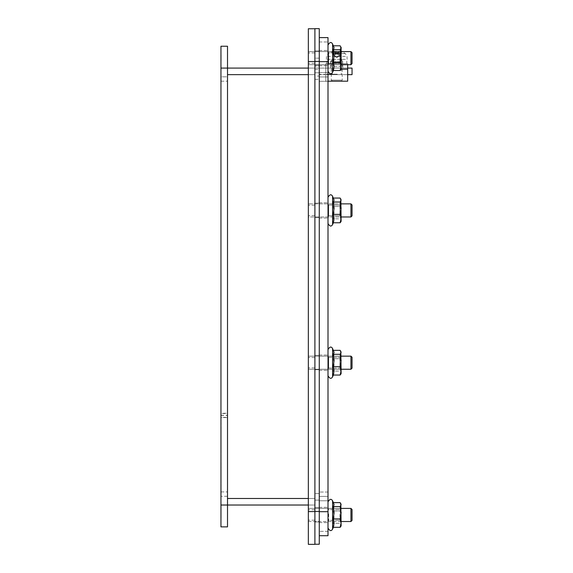 <?xml version="1.0" encoding="UTF-8"?>
<svg xmlns="http://www.w3.org/2000/svg" width="573" height="573" viewBox="0 0 573 573"><rect width="100%" height="100%" fill="white"/><g stroke="black" fill="none" stroke-linecap="round" stroke-linejoin="round"><path stroke-width="0.43" stroke-dasharray="2.87 2.15" d="M314.899 58.145L314.899 50.933L314.899 65.351L314.899 58.145L319.268 58.145L319.268 64.699L319.268 58.145L314.899 58.145M308.346 58.145L308.346 52.952L308.346 58.145M314.899 210.42L314.899 205.227L314.899 210.42M308.346 210.42L308.346 205.227L308.346 210.42M314.899 362.695L314.899 357.502L314.899 362.695M308.346 362.695L308.346 357.502L308.346 362.695M314.899 514.962L314.899 520.155L314.899 514.962M308.346 514.962L308.346 520.155L308.346 514.962M308.346 544.35L308.346 511.582L314.899 511.582L314.899 544.35M319.268 28.65L319.268 61.418L314.899 61.418L314.899 544.243L314.899 61.533L308.346 61.533L308.346 511.582M314.899 28.65L314.899 61.533M227.51 526.874L227.51 68.087L220.956 68.087L220.956 505.028L314.899 505.028L314.899 68.087L314.899 505.028L308.346 505.028L308.346 68.087L308.346 505.028L314.899 505.028L314.899 498.474L227.51 498.474L227.51 74.64L314.899 74.64L308.346 74.64L314.899 74.64L314.899 498.474L314.899 74.64L227.51 74.64L227.51 498.474L314.899 498.474L227.51 498.474L227.51 74.64L227.51 505.028L227.51 498.474L314.899 498.474L314.899 74.64L314.899 498.474L308.346 498.474L314.899 498.474L314.899 505.028L308.346 505.028M308.346 61.533L308.346 28.757L314.899 28.757M220.956 68.087L220.956 46.234L227.51 46.234L227.51 74.64L314.899 74.64L314.899 68.087L308.346 68.087L352.044 68.087M322.871 74.64L324.619 74.64L324.619 74.204L322.871 74.204L324.619 74.204L324.619 74.64L322.871 74.64L322.871 74.204L322.871 74.64M318.939 74.64L320.687 74.64L320.687 74.204L318.939 74.204L320.687 74.204L320.687 74.64L318.939 74.64L318.939 74.204L318.939 74.64M328.551 74.64L328.551 74.204L326.803 74.204L337.296 74.204L328.551 74.204L328.551 74.64L328.551 74.204L328.551 74.64L326.803 74.64L337.296 74.64L337.296 74.204L337.296 74.64L328.551 74.64M326.803 74.64L326.803 74.204L326.803 74.64M352.044 74.64L347.675 74.64L347.675 68.087L325.822 68.087L325.822 69.175L325.822 63.718L347.675 63.718L347.675 81.194L325.822 81.194L325.822 68.087L347.675 68.087L319.268 68.087L319.268 74.64L347.675 74.64L319.268 74.64L319.268 68.087L308.346 68.087M227.51 68.087L314.899 68.087L314.899 74.64L314.899 68.087L314.899 74.64L227.51 74.64L227.51 68.087M336.745 68.087L342.754 68.087L336.745 68.087M336.745 74.64L341.264 74.64L336.745 74.64M221.178 57.486L221.178 55.015L220.956 57.486M221.178 56.885L221.178 55.015L220.956 56.885M221.178 58.639L221.178 59.764L220.956 58.639M221.178 59.972L221.178 54.908L220.956 59.972M221.178 513.752L220.956 509.461L220.956 518.135L220.956 507.212L220.956 513.752M221.178 512.226L221.178 507.212L221.178 516.481L221.178 509.461L221.178 514.439L220.956 512.226M221.178 509.941L221.178 518.135L220.956 509.941M221.178 512.814L221.178 510.93L220.956 512.814M221.178 511.137L220.956 515.643L221.178 511.137M220.956 426.942L220.956 428.21M221.178 428.21L221.178 426.942M221.178 430.28L220.956 436.297L221.178 430.28M221.178 435.809L220.956 431.347L221.178 435.809M221.178 443.316L221.178 438.818L220.956 443.316M221.178 454.697L220.956 460.713L221.178 454.697M221.178 460.219L220.956 455.764L221.178 460.219M221.178 452.992L221.178 446.761L220.956 452.992M221.178 445.658L220.956 453.121L220.956 445.658M221.178 490.696L221.178 495.151L221.178 487.602L220.956 490.696M221.178 490.81L221.178 492.665L220.956 490.81M220.956 469.831L220.956 466.443M221.178 466.443L220.956 470.77M221.178 470.77L221.178 469.831M220.956 466.751L220.956 468.091M221.178 468.091L221.178 466.751M221.178 486.849L221.178 480.991L220.956 486.821M220.956 479.945L220.956 478.605M221.178 478.605L221.178 479.945M221.178 478.176L221.178 473.9L220.956 478.176M221.178 476.17L221.178 469.502L221.178 476.17M221.178 473.413L221.178 470.605L220.956 473.391M221.178 464.216L220.956 460.807L220.956 468.263L220.956 460.928L220.956 467.16L221.178 464.216M220.956 478.118L220.956 483.641L220.956 478.118M221.178 482.573L220.956 477.624L221.178 482.573M221.178 446.388L221.178 441.933L221.178 449.49L220.956 446.388M220.956 453.701L220.956 459.231L220.956 453.701M221.178 458.164L220.956 453.214L221.178 458.164M221.178 441.088L221.178 433.976L221.178 441.088M221.178 437.478L221.178 440.021L221.178 435.745L220.956 437.478M220.956 420.926L220.956 424.321M221.178 424.321L220.956 419.988M221.178 419.988L221.178 420.926M221.178 432.93L220.956 426.914L221.178 432.93M221.178 427.408L220.956 431.863L221.178 427.408M221.178 60.795L220.956 55.015L221.178 60.795M221.178 55.574L221.178 58.561L220.956 55.574M220.956 526.874L220.956 505.028M220.956 413.541L220.956 81.194L220.956 413.269L227.51 413.269L227.51 417.359L220.956 417.359L220.956 496.29L220.956 417.588L227.51 417.588L227.51 413.541L220.956 413.541L220.956 417.588M220.956 76.825L220.956 81.194L220.956 76.825L227.51 76.825L227.51 81.194L227.51 76.825L220.956 76.825M220.956 417.359L220.956 413.269M227.51 496.29L220.956 496.29L227.51 496.29M220.956 415.454L227.51 415.454M352.044 357.23L352.044 368.153L352.044 357.23L352.044 368.153L350.948 369.248L350.948 356.141L350.948 369.248L350.948 356.141L352.044 357.23M341.121 369.248L339.932 368.059L328.694 368.059L328.694 357.323L328.694 368.059L328.694 357.323L328.694 368.059L339.932 368.059L339.932 357.323L339.932 368.059L339.932 357.323L339.932 368.059L341.121 369.248L341.121 356.141L341.121 369.248L341.121 356.141L341.121 369.248L308.346 369.248L308.346 356.141L308.346 369.248L308.346 356.141L308.346 369.248L350.948 369.248M352.044 509.504L352.044 520.427L352.044 509.504L352.044 520.427L350.948 521.523L350.948 508.409M341.121 521.523L308.346 521.523L308.346 508.409L308.346 521.523L308.346 508.409L308.346 521.523L341.121 521.523M350.948 216.959L350.948 203.866L352.044 204.955L352.044 215.878L350.948 216.974L350.948 203.866L350.948 216.974L308.346 216.974L308.346 203.866L308.346 216.974L308.346 203.866L308.346 216.974L341.121 216.974L341.121 203.866L341.121 216.974L341.121 203.866L341.121 216.974L339.932 215.792L339.932 205.048L339.932 215.792L339.932 205.048L339.932 215.792L328.694 215.792L328.694 205.048L328.694 215.792L328.694 205.048L328.694 215.792L328.007 216.974L328.007 203.866L328.007 216.974L328.007 203.866L328.007 216.974L328.694 215.792L339.932 215.792L341.121 216.974M350.948 64.699L350.948 51.591L350.948 64.699L350.948 51.591L352.044 52.68L352.044 63.603M341.121 64.699L339.932 63.517L328.694 63.517L328.694 52.773L328.694 63.517L328.694 52.773L328.694 63.517L339.932 63.517L339.932 52.773L339.932 63.517L339.932 52.773L339.932 63.517L341.121 64.699L341.121 51.591L341.121 64.699L341.121 51.591L341.121 64.699L308.346 64.699L308.346 51.591L308.346 64.699L308.346 51.591L308.346 64.699L347.675 64.699L347.675 63.718L325.822 63.718L325.822 81.194L325.822 69.175L325.822 81.194L347.675 81.194L347.675 69.175L347.675 81.194L328.007 81.194M319.268 72.778L314.899 72.778L314.899 76.059L319.268 76.059L319.268 69.505L314.899 69.505L314.899 72.778L319.268 72.778L314.899 72.778L314.899 66.224L319.268 66.224L319.268 79.332L314.899 79.332L314.899 72.778L319.268 72.778M314.899 79.332L314.899 76.059M319.268 76.059L319.268 79.332M314.899 69.505L314.899 66.224M314.899 500.107L314.899 493.554L314.899 500.107L319.268 500.107L314.899 500.107M314.899 210.348L314.899 203.136L314.899 210.348M314.899 514.747L314.899 521.96L314.899 514.747M314.899 362.544L314.899 369.757L314.899 362.544M319.268 66.224L319.268 69.505M314.899 511.467L319.268 511.467L319.268 61.418M319.268 511.467L319.268 544.243M319.268 58.145L319.268 50.496L319.268 58.145M319.268 210.348L319.268 203.136L319.268 210.348M319.268 514.747L319.268 521.96L319.268 514.747M319.268 362.544L319.268 369.757L319.268 362.544M328.007 58.145L328.007 50.496L328.007 58.145M328.007 210.42L328.007 202.77L328.007 210.42M319.268 210.42L319.268 202.77L319.268 210.42M328.007 362.695L328.007 355.045L328.007 362.695M319.268 362.695L319.268 355.045L319.268 362.695M328.007 514.962L328.007 522.612L328.007 514.962M319.268 514.962L319.268 522.612L319.268 514.962M328.007 500.766L328.007 496.397L319.268 496.397L319.268 500.766L319.268 496.397L328.007 496.397L328.007 531.35L328.007 500.766L319.268 500.766L319.268 531.35L319.268 500.766L328.007 500.766M328.007 535.719L328.007 531.35L328.007 535.719L319.268 535.719L319.268 511.689L319.268 535.719L319.268 531.35L319.268 535.719L328.007 535.719L328.007 61.64L319.268 61.64L319.268 37.61L319.268 41.979L319.268 37.61L328.007 37.61L328.007 61.64M319.268 37.61L328.007 37.61L328.007 72.563L328.007 37.61L319.268 37.61L319.268 511.689L319.268 61.64M328.007 76.932L328.007 72.563L328.007 76.932L319.268 76.932L328.007 76.932L319.268 76.932L319.268 81.302L319.268 72.563L319.268 76.932L328.007 76.932L328.007 81.302L328.007 76.932M328.007 81.302L328.007 492.028L328.007 81.302L319.268 81.302L319.268 496.397L328.007 496.397L319.268 496.397L319.268 81.302L328.007 81.302M319.268 72.563L319.268 41.979L319.268 72.563L328.007 72.563L319.268 72.563M340.434 81.194L332.361 81.194L340.434 81.194M341.336 80.12L331.287 80.12L341.336 80.12M332.161 62.844L342.21 62.844L332.161 62.844M341.214 52.265L341.587 52.079A17.469 14.561 -80.9 0 0 338.614 51.362L338.407 51.362A17.469 9.34 -84.1 0 1 340.283 52.079L338.879 52.079A17.469 9.526 84 0 0 336.852 51.362L335.878 51.362A17.469 14.683 -80.7 0 0 332.813 52.079L331.91 52.079A17.469 14.561 80.9 0 1 334.883 51.362L335.09 51.362A17.469 9.34 84.1 0 0 333.214 52.079L334.618 52.079A17.469 9.526 -84 0 1 336.645 51.362L337.612 51.362A17.469 14.683 80.7 0 1 340.684 52.079L341.587 52.079L339.495 56.011L338.944 56.011L340.319 52.265L341.214 52.265M338.65 52.265L337.92 56.011L338.772 56.011L340.033 52.265L338.65 52.265M332.283 52.265L334.002 56.011L334.553 56.011L333.178 52.265L332.283 52.265M334.847 52.265L335.577 56.011L334.725 56.011L333.465 52.265L334.847 52.265M332.154 53.454L345.225 53.454L332.154 53.454M335.09 51.362L335.484 56.698L334.725 56.011M338.407 51.362L338.013 56.698L338.772 56.011M345.469 59.348L326.374 59.348L345.469 59.348M337.92 56.011L337.246 56.698L335.628 56.698L334.553 56.011M334.002 56.011L335.484 56.698M335.577 56.011L336.251 56.698L337.862 56.698L338.944 56.011M339.495 56.011L338.013 56.698M340.942 59.348L331.76 59.348L340.942 59.348M340.942 61.769L331.76 61.769L340.942 61.769M336.745 63.718L342.754 63.718L336.745 63.718M329.382 63.718L331.882 63.718L332.913 61.096L330.506 61.096L329.382 63.718L326.696 63.718L346.801 63.718L330.148 63.718L331.359 61.096L333.773 61.096L332.569 63.718L330.148 63.718M330.506 61.096L331.359 61.096M331.882 63.718L332.569 63.718M333.773 61.096L332.913 61.096M339.932 513.874L339.932 520.334L339.932 513.874M341.121 513.637L341.121 521.516L341.121 513.637M328.694 513.874L328.694 520.334L328.694 513.874M340.785 526.472L341.121 504.039L341.121 525.892L341.121 517.183L340.14 523.357L341.121 525.334L340.14 523.357L333.293 523.357L334.08 525.334L333.293 527.318L340.14 527.318L341.121 523.12L340.14 518.923L341.121 512.749L340.14 506.575L341.121 504.591L340.14 502.614L341.121 506.811L340.14 511.009L341.121 517.183L340.785 503.459M328.007 516.294L328.007 508.409L328.007 516.294M328.007 527.805L328.007 501.855L328.007 527.805M333.293 518.923L334.08 512.749L333.293 506.575L334.08 504.591L333.293 502.614L334.08 506.811L333.293 511.009L334.08 517.183L333.293 523.357L334.08 525.334L333.293 527.318L334.08 523.12L333.293 518.923L340.14 518.923M333.293 511.009L340.14 511.009L341.121 517.183L340.14 523.357L333.293 523.357L334.08 517.183L333.293 511.009L340.14 511.009L341.121 506.811L340.14 502.614L333.293 502.614L334.08 506.811L333.293 511.009M333.293 506.575L340.14 506.575M340.785 374.198L341.121 351.765L341.121 373.617L341.121 364.908L340.14 371.082L341.121 373.066L340.14 371.082L333.293 371.082L334.08 373.066L333.293 375.043L340.14 375.043L341.121 370.846L340.14 366.648L341.121 360.474L340.14 354.3L341.121 352.323L340.14 350.339L341.121 354.537L340.14 358.734L341.121 364.908L340.785 351.185M328.007 364.02L328.007 356.141L328.007 364.02M328.007 375.53L328.007 349.58L328.007 375.53M333.293 366.648L334.08 360.474L333.293 354.3L334.08 352.323L333.293 350.339L334.08 354.537L333.293 358.734L334.08 364.908L333.293 371.082L334.08 373.066L333.293 375.043L334.08 370.846L333.293 366.648L340.14 366.648M333.414 375.043L332.591 376.812L332.591 348.57L332.591 376.812L332.591 348.57L333.808 351.185L333.293 350.339L334.08 354.537L333.293 358.734L340.14 358.734L341.121 364.908L340.14 371.082L333.293 371.082L334.08 364.908L333.293 358.734L340.14 358.734L341.121 354.537L340.14 350.339L333.414 350.339M333.293 354.3L340.14 354.3M340.785 221.923L341.121 199.497L341.121 221.343L341.121 212.633L340.14 218.807L341.121 220.791L340.14 218.807L333.293 218.807L334.08 220.791L333.293 222.768L340.14 222.768L341.121 218.571L340.14 214.381L341.121 208.2L340.14 202.025L341.121 200.049L340.14 198.065L341.121 202.262L340.14 206.459L341.121 212.633L340.785 198.91M328.007 223.255L328.007 197.313L328.007 223.255M333.293 214.381L334.08 208.2L333.293 202.025L334.08 200.049L333.293 198.065L334.08 202.262L333.293 206.459L334.08 212.633L333.293 218.807L334.08 220.791L333.293 222.768L334.08 218.571L333.293 214.381L340.14 214.381M333.414 222.768L332.591 224.544L332.591 196.295L332.591 224.544L332.591 196.295L333.808 198.91L333.293 198.065L334.08 202.262L333.293 206.459L340.14 206.459L341.121 212.633L340.14 218.807L333.293 218.807L334.08 212.633L333.293 206.459L340.14 206.459L341.121 202.262L340.14 198.065L333.414 198.065M333.293 202.025L340.14 202.025M333.414 45.79L340.14 45.79L341.121 49.987L340.14 54.184L333.293 54.184L340.14 54.184L341.121 60.358L340.14 66.532L333.293 66.532L334.08 68.516L332.591 72.27L332.591 44.021L332.591 72.27L332.591 44.021L333.808 46.635L333.293 45.79L334.08 49.987L333.293 54.184L334.08 60.358L333.293 66.532L334.08 68.516L333.293 70.493L334.08 66.296L333.293 62.106L334.08 55.925L333.293 49.751L334.08 47.774L333.293 45.79L334.08 49.987L333.293 54.184L334.08 60.358L333.293 66.532L340.14 66.532L341.121 68.516L340.785 69.648L341.121 47.222L341.121 69.068L340.14 70.493L341.121 66.296L340.14 62.106L341.121 55.925L340.14 49.751L341.121 47.774L340.14 45.79L341.121 49.987L340.14 54.184L341.121 60.358L340.14 66.532L341.121 68.516L341.121 47.222M328.007 59.47L328.007 51.591L328.007 59.47M328.007 70.98L328.007 45.038L328.007 70.98M333.414 70.493L333.808 69.648L333.293 70.493L340.14 70.493M333.293 62.106L340.14 62.106M333.293 49.751L340.14 49.751M347.675 68.087L347.675 74.64M220.956 81.194L227.51 81.194L220.956 81.194M220.956 491.921L227.51 491.921L220.956 491.921M220.956 415.318L227.51 415.318M319.268 493.554L314.899 493.554L319.268 493.554M319.268 64.699L314.899 64.699L319.268 64.699M328.007 531.35L319.268 531.35L328.007 531.35M328.007 492.028L319.268 492.028L328.007 492.028M319.268 41.979L328.007 41.979L319.268 41.979M319.268 511.689L328.007 511.689M345.383 56.39L326.474 56.39L345.383 56.39M335.878 51.362L335.628 56.698M334.883 51.362L335.141 56.698M336.645 51.362L336.251 56.698M337.612 51.362L337.862 56.698M338.614 51.362L338.356 56.698M336.852 51.362L337.246 56.698M347.675 69.175L341.057 69.175M333.414 527.318L332.591 529.087L332.591 500.845M314.899 52.952L308.346 52.952L314.899 52.952M314.899 63.331L308.346 63.331L314.899 63.331M314.899 205.227L308.346 205.227L314.899 205.227M314.899 215.606L308.346 215.606L314.899 215.606M314.899 357.502L308.346 357.502L314.899 357.502M314.899 367.88L308.346 367.88L314.899 367.88M314.899 509.777L308.346 509.777L314.899 509.777M314.899 520.155L308.346 520.155L314.899 520.155M332.233 68.087L332.233 74.64M341.264 68.087L341.264 74.64M350.948 356.141L308.346 356.141L341.121 356.141L339.932 357.323L328.694 357.323L328.007 356.141L328.694 357.323L339.932 357.323L341.121 356.141M308.346 508.409L341.121 508.409L308.346 508.409M341.121 203.866L339.932 205.048L328.694 205.048L339.932 205.048L341.121 203.866L308.346 203.866L350.948 203.866M308.346 51.591L341.121 51.591L308.346 51.591M314.899 369.757L319.268 369.757L314.899 369.757M314.899 355.339L319.268 355.339L314.899 355.339M314.899 521.96L319.268 521.96L314.899 521.96M314.899 507.535L319.268 507.535L314.899 507.535M319.268 203.136L314.899 203.136L319.268 203.136M319.268 217.554L314.899 217.554L319.268 217.554M319.268 50.933L314.899 50.933L319.268 50.933M319.268 65.351L314.899 65.351L319.268 65.351M319.268 65.788L328.007 65.788L319.268 65.788M319.268 50.496L328.007 50.496L319.268 50.496M319.268 218.062L328.007 218.062L319.268 218.062M319.268 202.77L328.007 202.77L319.268 202.77M319.268 370.337L328.007 370.337L319.268 370.337M319.268 355.045L328.007 355.045L319.268 355.045M319.268 522.612L328.007 522.612L319.268 522.612M319.268 507.32L328.007 507.32L319.268 507.32M341.136 81.194L342.21 80.12L342.21 62.844L341.737 59.348M332.361 81.194L331.287 80.12L331.287 62.844L331.76 59.348M341.494 52.064L340.591 52.064M338.822 52.064L340.219 52.064M332.003 52.064L332.906 52.064M334.675 52.064L333.278 52.064M347.123 59.348L347.023 56.39L345.225 53.454A17.477 17.477 0 0 0 338.485 51.348M326.374 59.348L326.474 56.39L328.272 53.454A17.477 17.477 0 0 1 335.012 51.348M335.198 51.334L335.692 56.978M338.292 51.334L337.805 56.978M335.592 56.985L336.745 57.601L337.905 56.985M342.754 68.087L342.754 63.718M330.743 68.087L330.743 63.718M346.801 61.096L346.801 63.718M342.647 61.096L342.647 63.718M330.85 61.096L330.85 63.718M326.696 61.096L326.696 63.718M339.932 520.334L341.121 521.516L339.932 520.334L328.694 520.334L328.007 521.516L328.694 520.334L339.932 520.334M339.932 509.598L341.121 508.409L339.932 509.598L328.694 509.598L328.007 508.409L328.694 509.598L339.932 509.598M328.694 368.059L328.007 369.248L328.694 368.059M328.694 205.048L328.007 203.866L328.694 205.048M339.932 52.773L341.121 51.591L339.932 52.773L328.694 52.773L328.007 51.591L328.694 52.773L339.932 52.773M328.694 63.517L328.007 64.699L328.694 63.517M332.591 72.27C331.287 74.562 329.762 74.225 328.007 71.253"/><path stroke-width="0.86" d="M308.346 511.582L308.346 544.35L314.899 544.35L314.899 511.582L308.346 511.582L308.346 61.533L314.899 61.533L314.899 511.582L314.899 61.418L319.268 61.418L319.268 28.65L314.899 28.65L314.899 61.533M314.899 544.35L308.346 544.35M314.899 28.757L308.346 28.757L308.346 61.533M308.346 74.64L227.51 74.64L308.346 74.64M227.51 498.474L308.346 498.474L227.51 498.474M352.044 68.087L352.044 74.64L352.044 68.087L347.675 68.087M308.346 68.087L227.51 68.087L227.51 505.028L220.956 505.028L220.956 526.874L227.51 526.874L227.51 505.028L308.346 505.028M347.675 74.64L352.044 74.64M220.956 505.028L220.956 68.087L227.51 68.087L227.51 46.234L220.956 46.234L220.956 68.087M227.51 526.874L220.956 526.874M350.948 369.248L352.044 368.153L352.044 357.23L350.948 356.141L350.948 369.248L341.121 369.248M352.044 520.427L352.044 509.504L350.948 508.409L350.948 521.523L341.121 521.523L350.948 521.523L352.044 520.427M352.044 63.603L350.948 64.699L352.044 63.603L352.044 52.68L350.948 51.591L350.948 64.699L341.121 64.699M350.948 64.699L347.675 64.699L347.675 81.194L328.007 81.194M341.121 216.974L350.948 216.974L352.044 215.878L352.044 204.955L350.948 203.866L350.948 216.959M314.899 28.65L319.268 28.65M319.268 61.418L319.268 511.467L314.899 511.467M319.268 544.243L314.899 544.243L319.268 544.243L319.268 511.467M328.007 535.719L319.268 535.719L328.007 535.719L328.007 511.689L319.268 511.689M319.268 61.64L328.007 61.64L328.007 37.61L319.268 37.61M328.007 61.64L328.007 511.689M340.785 503.459L341.121 525.892L340.14 527.318L341.121 523.12L340.14 518.923L341.121 512.749L340.14 506.575L341.121 504.591L340.14 502.614L333.414 502.614L332.591 500.845L332.591 529.087C331.287 531.386 329.762 531.049 328.007 528.077C329.762 531.049 331.287 531.386 332.591 529.087L333.414 527.318M340.14 518.923L333.293 518.923L334.08 523.12L333.293 527.318L340.14 527.318L340.785 526.472M333.293 518.923L334.08 512.749L333.293 506.575L340.14 506.575M333.293 506.575L334.08 504.591L332.591 500.845C331.287 498.546 329.762 498.882 328.007 501.855C329.762 498.882 331.287 498.546 332.591 500.845M340.785 351.185L341.121 373.617L340.14 375.043L341.121 370.846L340.14 366.648L341.121 360.474L340.14 354.3L341.121 352.323L340.14 350.339L333.414 350.339M340.14 366.648L333.293 366.648L334.08 370.846L333.293 375.043L340.14 375.043L340.785 374.198M333.293 366.648L334.08 360.474L333.293 354.3L340.14 354.3M333.293 354.3L334.08 352.323L332.591 348.57L332.591 376.812C331.287 379.111 329.762 378.774 328.007 375.802C329.762 378.774 331.287 379.111 332.591 376.812L333.414 375.043M340.785 198.91L341.121 221.343L340.14 222.768L341.121 218.571L340.14 214.381L341.121 208.2L340.14 202.025L341.121 200.049L340.14 198.065L333.414 198.065M340.14 214.381L333.293 214.381L334.08 218.571L333.293 222.768L340.14 222.768L340.785 221.923M333.293 214.381L334.08 208.2L333.293 202.025L340.14 202.025M333.293 202.025L334.08 200.049L332.591 196.295L332.591 224.544C331.287 226.836 329.762 226.5 328.007 223.527C329.762 226.5 331.287 226.836 332.591 224.544L333.414 222.768M341.121 47.222L341.121 69.068L340.14 70.493L341.121 66.296L340.14 62.106L341.121 55.925L340.14 49.751L341.121 47.774L340.14 45.79L333.414 45.79M340.14 62.106L333.293 62.106L334.08 66.296L333.293 70.493L340.14 70.493M333.293 62.106L334.08 55.925L333.293 49.751L340.14 49.751M333.293 49.751L334.08 47.774L332.591 44.021L332.591 72.27C331.287 74.562 329.762 74.225 328.007 71.253M341.057 69.175L347.675 69.175M341.121 356.141L350.948 356.141M350.948 508.409L341.121 508.409L350.948 508.409L352.044 509.504M341.121 51.591L350.948 51.591L341.121 51.591M341.121 203.866L350.948 203.866M332.591 348.57C331.287 346.271 329.762 346.608 328.007 349.58C329.762 346.608 331.287 346.271 332.591 348.57M332.591 196.295C331.287 193.996 329.762 194.333 328.007 197.313C329.762 194.333 331.287 193.996 332.591 196.295M332.591 44.021C331.287 41.722 329.762 42.058 328.007 45.038C329.762 42.058 331.287 41.722 332.591 44.021M333.414 70.493L332.591 72.27"/></g></svg>
